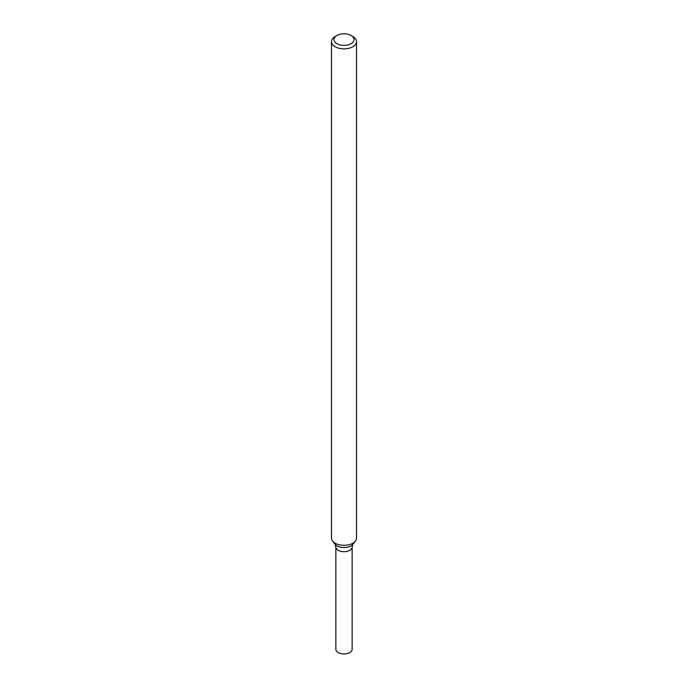 <?xml version="1.0" encoding="UTF-8"?>
<svg xmlns="http://www.w3.org/2000/svg" width="688" height="688" viewBox="0 0 688 688"><rect width="100%" height="100%" fill="white"/><g stroke="black" fill="none" stroke-linecap="round" stroke-linejoin="round"><path stroke-width="1.03" d="M351.086 35.492L352.858 36.516A12.522 7.233 180 0 1 356.522 41.633A12.522 7.233 180 0 1 352.858 46.741A12.522 7.233 180 0 1 339.21 48.306A12.522 7.233 180 0 1 331.478 41.633A12.522 7.233 180 0 1 335.142 36.516L336.914 35.492A10.019 5.788 180 0 1 351.086 35.492A10.019 5.788 180 0 1 351.086 43.679A10.019 5.788 180 0 1 336.914 43.679A10.019 5.788 180 0 1 336.914 35.492M356.522 41.633L356.522 538.068A12.522 7.233 180 0 1 355.429 541.017A12.522 7.233 180 0 1 352.858 543.185A12.522 7.233 180 0 1 332.571 541.017A12.522 7.233 180 0 1 331.478 538.068L331.478 41.633M352.961 544.208L352.144 547.003L352.144 649.257A8.144 4.696 180 0 1 349.753 652.585A8.144 4.696 180 0 1 340.887 653.6A8.144 4.696 180 0 1 335.856 649.257L335.856 547.003A8.144 4.696 180 0 0 340.887 551.346A8.144 4.696 180 0 0 349.753 550.331A8.144 4.696 180 0 0 352.144 547.003A8.144 4.696 180 0 1 349.753 550.331A8.144 4.696 180 0 1 340.887 551.346A8.144 4.696 180 0 1 335.856 547.003L335.039 544.208A9.821 5.667 -0 0 0 350.94 545.902A9.821 5.667 -0 0 0 352.961 544.208L355.429 541.017M335.039 544.208L332.571 541.017"/></g></svg>
